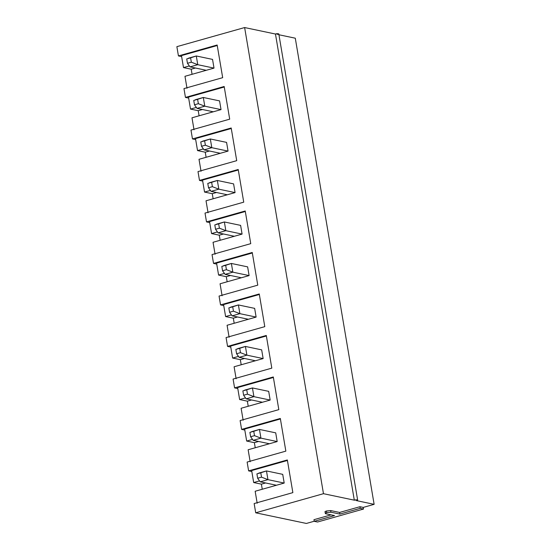 <?xml version="1.0" encoding="UTF-8"?>
<svg xmlns="http://www.w3.org/2000/svg" width="551" height="551" viewBox="0 0 551 551"><rect width="100%" height="100%" fill="white"/><g stroke="black" fill="none" stroke-linecap="round" stroke-linejoin="round"><path stroke-width="0.83" d="M258.736 473.116L266.477 470.933L282.725 474.349L266.477 470.933L267.951 479.645L260.21 481.829L276.45 485.245L260.21 481.829L257.648 478.24L261.518 477.145L260.781 472.792L256.911 473.881L257.648 478.24L256.911 473.881L266.477 470.933L258.736 473.116M284.199 483.062L267.951 479.645L284.199 483.062L282.725 474.349L284.199 483.062L255.154 491.251L284.199 483.062M257.648 478.24L260.21 481.829L267.951 479.645L261.518 477.145L257.648 478.24M261.518 477.145L267.951 479.645L266.477 470.933L260.781 472.792L261.518 477.145M251.717 431.626L259.459 429.436L275.707 432.852L259.459 429.436L260.933 438.148L253.191 440.339L269.432 443.748L253.191 440.339L250.629 436.743L254.5 435.655L253.763 431.295L249.892 432.39L250.629 436.743L249.892 432.39L259.459 429.436L251.717 431.626M277.181 441.565L260.933 438.148L277.181 441.565L275.707 432.852L277.181 441.565L248.136 449.761L277.181 441.565M250.629 436.743L253.191 440.339L260.933 438.148L254.5 435.655L250.629 436.743M254.5 435.655L260.933 438.148L259.459 429.436L253.763 431.295L254.5 435.655M244.699 390.129L252.441 387.945L268.688 391.355L252.441 387.945L253.915 396.658L246.173 398.841L262.414 402.258L246.173 398.841L243.611 395.246L247.482 394.158L246.745 389.798L242.874 390.893L243.611 395.246L242.874 390.893L252.441 387.945L244.699 390.129M270.162 400.067L253.915 396.658L270.162 400.067L268.688 391.355L270.162 400.067L241.118 408.263L270.162 400.067M243.611 395.246L246.173 398.841L253.915 396.658L247.482 394.158L243.611 395.246M247.482 394.158L253.915 396.658L252.441 387.945L246.745 389.798L247.482 394.158M237.681 348.631L245.422 346.448L261.67 349.864L245.422 346.448L246.896 355.161L239.155 357.344L255.395 360.76L239.155 357.344L236.593 353.756L240.463 352.661L239.726 348.308L235.856 349.396L236.593 353.756L235.856 349.396L245.422 346.448L237.681 348.631M263.144 358.577L246.896 355.161L263.144 358.577L261.67 349.864L263.144 358.577L234.099 366.766L263.144 358.577M236.593 353.756L239.155 357.344L246.896 355.161L240.463 352.661L236.593 353.756M240.463 352.661L246.896 355.161L245.422 346.448L239.726 348.308L240.463 352.661M230.662 307.141L238.404 304.951L254.652 308.367L238.404 304.951L239.878 313.664L232.136 315.854L248.377 319.263L232.136 315.854L229.574 312.259L233.445 311.163L232.708 306.811L228.837 307.906L229.574 312.259L228.837 307.906L238.404 304.951L230.662 307.141M256.125 317.08L239.878 313.664L256.125 317.08L254.652 308.367L256.125 317.08L227.081 325.269L256.125 317.08M229.574 312.259L232.136 315.854L239.878 313.664L233.445 311.163L229.574 312.259M233.445 311.163L239.878 313.664L238.404 304.951L232.708 306.811L233.445 311.163M223.644 265.644L231.386 263.461L247.633 266.87L231.386 263.461L232.859 272.173L225.118 274.357L241.359 277.766L225.118 274.357L222.556 270.761L226.427 269.673L225.69 265.313L221.819 266.409L222.556 270.761L221.819 266.409L231.386 263.461L223.644 265.644M249.107 275.583L232.859 272.173L249.107 275.583L247.633 266.87L249.107 275.583L220.063 283.779L249.107 275.583M222.556 270.761L225.118 274.357L232.859 272.173L226.427 269.673L222.556 270.761M226.427 269.673L232.859 272.173L231.386 263.461L225.69 265.313L226.427 269.673M216.626 224.147L224.367 221.963L240.615 225.38L224.367 221.963L225.841 230.676L218.1 232.859L234.34 236.276L218.1 232.859L215.537 229.271L219.408 228.176L218.671 223.823L214.8 224.911L215.537 229.271L214.8 224.911L224.367 221.963L216.626 224.147M242.089 234.092L225.841 230.676L242.089 234.092L240.615 225.38L242.089 234.092L213.044 242.282L242.089 234.092M215.537 229.271L218.1 232.859L225.841 230.676L219.408 228.176L215.537 229.271M219.408 228.176L225.841 230.676L224.367 221.963L218.671 223.823L219.408 228.176M209.607 182.65L217.349 180.466L233.596 183.882L217.349 180.466L218.823 189.179L211.081 191.362L227.322 194.779L211.081 191.362L208.519 187.774L212.39 186.679L211.653 182.326L207.782 183.414L208.519 187.774L207.782 183.414L217.349 180.466L209.607 182.65M235.07 192.595L218.823 189.179L235.07 192.595L233.596 183.882L235.07 192.595L206.026 200.784L235.07 192.595M208.519 187.774L211.081 191.362L218.823 189.179L212.39 186.679L208.519 187.774M212.39 186.679L218.823 189.179L217.349 180.466L211.653 182.326L212.39 186.679M202.589 141.159L210.33 138.976L226.578 142.385L210.33 138.976L211.804 147.689L204.063 149.872L220.304 153.281L204.063 149.872L201.501 146.277L205.371 145.189L204.635 140.829L200.764 141.924L201.501 146.277L200.764 141.924L210.33 138.976L202.589 141.159M228.052 151.098L211.804 147.689L228.052 151.098L226.578 142.385L228.052 151.098L199.007 159.294L228.052 151.098M201.501 146.277L204.063 149.872L211.804 147.689L205.371 145.189L201.501 146.277M205.371 145.189L211.804 147.689L210.33 138.976L204.635 140.829L205.371 145.189M195.571 99.662L203.312 97.479L219.56 100.888L203.312 97.479L204.786 106.191L197.044 108.375L213.285 111.791L197.044 108.375L194.482 104.786L198.353 103.691L197.616 99.332L193.745 100.427L194.482 104.786L193.745 100.427L203.312 97.479L195.571 99.662M221.034 109.608L204.786 106.191L221.034 109.608L219.56 100.888L221.034 109.608L191.989 117.797L221.034 109.608M194.482 104.786L197.044 108.375L204.786 106.191L198.353 103.691L194.482 104.786M198.353 103.691L204.786 106.191L203.312 97.479L197.616 99.332L198.353 103.691M188.552 58.165L196.294 55.982L212.541 59.398L196.294 55.982L197.768 64.694L190.026 66.878L206.267 70.294L190.026 66.878L187.464 63.289L191.335 62.194L190.598 57.841L186.727 58.929L187.464 63.289L186.727 58.929L196.294 55.982L188.552 58.165M214.015 68.11L197.768 64.694L214.015 68.11L212.541 59.398L214.015 68.11L184.971 76.3L214.015 68.11M187.464 63.289L190.026 66.878L197.768 64.694L191.335 62.194L187.464 63.289M191.335 62.194L197.768 64.694L196.294 55.982L190.598 57.841L191.335 62.194M357.633 500.026L278.792 33.886L275.466 34.031L354.307 500.17L275.466 34.031L244.63 27.55L323.471 493.689L244.63 27.55L176.871 46.663L178.434 55.926L217.156 45.003L222.68 77.67L183.965 88.594L185.453 97.417L224.174 86.493L229.698 119.168L190.983 130.091L192.471 138.914L231.193 127.99L236.716 160.665L198.002 171.588L199.49 180.411L238.211 169.488L243.735 202.162L205.02 213.079L206.508 221.901L245.229 210.978L250.753 243.652L212.039 254.576L213.526 263.399L252.248 252.475L257.772 285.149L219.057 296.073L220.545 304.896L259.266 293.972L264.79 326.647L226.075 337.57L227.563 346.386L266.285 335.463L271.808 368.137L233.094 379.06L234.581 387.883L273.303 376.96L278.827 409.634L240.112 420.558L241.6 429.381L280.321 418.457L285.845 451.131L247.13 462.055L248.618 470.871L287.34 459.954L292.863 492.622L254.149 503.545L255.712 512.802L323.471 493.689L354.307 500.17L357.633 500.026L356.511 500.632L374.129 504.337L295.288 38.198L374.129 504.337L363.24 507.409L363.515 509.041L360.209 508.346L339.884 514.083L339.609 512.444L330.662 510.563L326.481 510.997L326.764 512.63L330.937 512.203L330.662 510.563L330.937 512.203L326.764 512.63C325.248 513.105 324.87 513.463 325.613 513.704L334.56 515.584L314.235 521.315L317.534 522.011L363.515 509.041L317.534 522.011L314.235 521.315L313.96 519.683L314.235 521.315L334.56 515.584L325.613 513.704L324.938 511.838M325.613 513.704C324.87 513.463 325.248 513.105 326.764 512.63L326.481 510.997L330.662 510.563L339.609 512.444L359.934 506.713L363.24 507.409L359.934 506.713L360.209 508.346L359.934 506.713L339.609 512.444L339.884 514.083L330.937 512.203L339.884 514.083L360.209 508.346L363.515 509.041L363.24 507.409L374.129 504.337L356.511 500.632C359.197 500.067 356.215 499.44 354.307 500.17L323.471 493.689L255.712 512.802L306.37 523.45L314.222 521.239L306.37 523.45L255.712 512.802L254.149 503.545L292.863 492.622L287.34 459.954L248.618 470.871L247.13 462.055L285.845 451.131L280.321 418.457L241.6 429.381L240.112 420.558L278.827 409.634L273.303 376.96L234.581 387.883L233.094 379.06L271.808 368.137L266.285 335.463L227.563 346.386L226.075 337.57L264.79 326.647L259.266 293.972L220.545 304.896L219.057 296.073L257.772 285.149L252.248 252.475L213.526 263.399L212.039 254.576L250.753 243.652L245.229 210.978L206.508 221.901L205.02 213.079L243.735 202.162L238.211 169.488L199.49 180.411L198.002 171.588L236.716 160.665L231.193 127.99L192.471 138.914L190.983 130.091L229.698 119.168L224.174 86.493L185.453 97.417L183.965 88.594L222.68 77.67L217.156 45.003L178.434 55.926L176.871 46.663L244.63 27.55L275.466 34.031C277.373 33.301 280.356 33.928 277.67 34.493M251.821 471.546L248.618 470.871L251.821 471.546M244.802 430.055L241.6 429.381L244.802 430.055M237.784 388.558L234.581 387.883L237.784 388.558M230.766 347.061L227.563 346.386L230.766 347.061M223.747 305.564L220.545 304.896L223.747 305.564M216.729 264.074L213.526 263.399L216.729 264.074M209.711 222.576L206.508 221.901L209.711 222.576M202.692 181.079L199.49 180.411L202.692 181.079M195.674 139.589L192.471 138.914L195.674 139.589M188.656 98.092L185.453 97.417L188.656 98.092M181.637 56.595L178.434 55.926L181.637 56.595M189.351 65.941L183.497 67.587L191.211 69.206L195.433 68.014L191.211 69.206L192.072 74.302L191.211 69.206L183.497 67.587L181.472 55.61L183.497 67.587L189.351 65.941M196.37 107.431L190.515 109.084L198.229 110.703L202.451 109.511L198.229 110.703L199.09 115.793L198.229 110.703L190.515 109.084L188.49 97.107L190.515 109.084L196.37 107.431M203.388 148.928L197.534 150.581L205.248 152.2L209.47 151.008L205.248 152.2L206.108 157.29L205.248 152.2L197.534 150.581L195.509 138.597L197.534 150.581L203.388 148.928M210.406 190.426L204.552 192.072L212.266 193.697L216.488 192.506L212.266 193.697L213.127 198.787L212.266 193.697L204.552 192.072L202.527 180.094L204.552 192.072L210.406 190.426M217.425 231.916L211.57 233.569L219.284 235.187L223.506 233.996L219.284 235.187L220.145 240.277L219.284 235.187L211.57 233.569L209.545 221.592L211.57 233.569L217.425 231.916M224.443 273.413L218.589 275.066L226.303 276.685L230.525 275.493L226.303 276.685L227.164 281.775L226.303 276.685L218.589 275.066L216.564 263.082L218.589 275.066L224.443 273.413M231.461 314.91L225.607 316.556L233.321 318.182L237.543 316.99L233.321 318.182L234.182 323.272L233.321 318.182L225.607 316.556L223.582 304.579L225.607 316.556L231.461 314.91M238.48 356.401L232.625 358.054L240.339 359.672L244.561 358.481L240.339 359.672L241.2 364.762L240.339 359.672L232.625 358.054L230.6 346.076L232.625 358.054L238.48 356.401M245.498 397.898L239.644 399.551L247.358 401.169L251.58 399.978L247.358 401.169L248.219 406.259L247.358 401.169L239.644 399.551L237.619 387.567L239.644 399.551L245.498 397.898M252.516 439.395L246.662 441.048L254.376 442.667L258.598 441.475L254.376 442.667L255.237 447.756L254.376 442.667L246.662 441.048L244.637 429.064L246.662 441.048L252.516 439.395M259.535 480.885L253.68 482.538L261.394 484.157L265.616 482.965L261.394 484.157L262.255 489.254L261.394 484.157L253.68 482.538L251.655 470.561L253.68 482.538L259.535 480.885M295.288 38.198L278.937 34.761L295.288 38.198M257.186 503.235L255.154 491.251L257.186 503.235M287.429 460.471L251.655 470.561L287.429 460.471M250.168 461.738L248.136 449.761L250.168 461.738M280.411 418.974L244.637 429.064L280.411 418.974M243.149 420.241L241.118 408.263L243.149 420.241M273.392 377.476L237.619 387.567L273.392 377.476M236.131 378.751L234.099 366.766L236.131 378.751M266.374 335.986L230.6 346.076L266.374 335.986M229.113 337.253L227.081 325.269L229.113 337.253M259.356 294.489L223.582 304.579L259.356 294.489M222.094 295.756L220.063 283.779L222.094 295.756M252.337 252.992L216.564 263.082L252.337 252.992M215.076 254.259L213.044 242.282L215.076 254.259M245.319 211.494L209.545 221.592L245.319 211.494M208.058 212.769L206.026 200.784L208.058 212.769M238.301 170.004L202.527 180.094L238.301 170.004M201.039 171.271L199.007 159.294L201.039 171.271M231.282 128.507L195.509 138.597L231.282 128.507M194.021 129.774L191.989 117.797L194.021 129.774M224.264 87.01L188.49 97.107L224.264 87.01M187.003 88.284L184.971 76.3L187.003 88.284M217.246 45.519L181.472 55.61L217.246 45.519M331.082 514.854L313.96 519.683L331.082 514.854M326.481 510.997C324.973 511.473 324.594 511.831 325.338 512.072C324.594 511.831 324.973 511.473 326.481 510.997"/></g></svg>
